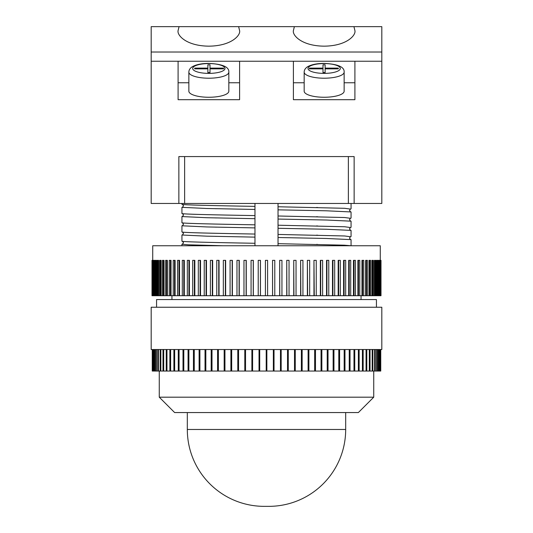 <?xml version="1.0" encoding="UTF-8"?>
<svg xmlns="http://www.w3.org/2000/svg" width="533" height="533" viewBox="0 0 533 533"><rect width="100%" height="100%" fill="white"/><g stroke="black" fill="none" stroke-linecap="round" stroke-linejoin="round"><path stroke-width="0.8" d="M187.316 412.562L187.316 429.478A76.872 76.872 0 0 0 264.195 506.35L268.805 506.35A76.872 76.872 0 0 0 345.684 429.478L345.684 412.562M373.74 397.185L358.363 412.562L174.637 412.562L159.26 397.185L373.74 397.185L373.74 371.048M159.26 397.185L159.26 371.048M381.815 349.528L151.185 349.528L151.185 307.241L381.815 307.241L381.815 349.528M376.431 307.241L376.431 299.559L156.569 299.559L156.569 307.241M361.054 299.559L361.054 295.715M171.946 299.559L171.946 295.715M380.276 260.351L380.276 245.746L152.724 245.746L152.724 260.351M152.158 260.351L153.764 260.351L153.764 295.715L151.998 295.715L151.998 260.351L152.158 295.715M153.824 295.715L153.824 260.351L154.95 260.351L154.95 295.715L153.764 295.715M155.33 295.715L155.33 260.351L156.582 260.351L156.582 295.715L154.95 295.715M157.268 295.715L157.268 260.351L158.641 260.351L158.641 295.715L156.582 295.715M159.64 295.715L159.64 260.351L161.126 260.351L161.126 295.715L158.641 295.715M162.432 295.715L162.432 260.351L164.031 260.351L164.031 295.715L161.126 295.715M165.636 295.715L165.636 260.351L167.335 260.351L167.335 295.715L164.031 295.715M169.241 295.715L169.241 260.351L171.033 260.351L171.033 295.715L167.335 295.715M173.225 295.715L173.225 260.351L175.104 260.351L175.104 295.715L171.033 295.715M177.582 295.715L177.582 260.351L179.541 260.351L179.541 295.715L175.104 295.715M182.286 295.715L182.286 260.351L184.318 260.351L184.318 295.715L179.541 295.715M187.323 295.715L187.323 260.351L189.422 260.351L189.422 295.715L184.318 295.715M192.673 295.715L192.673 260.351L194.831 260.351L194.831 295.715L189.422 295.715M198.316 295.715L198.316 260.351L200.521 260.351L200.521 295.715L194.831 295.715M204.226 295.715L204.226 260.351L206.471 260.351L206.471 295.715L200.521 295.715M210.382 295.715L210.382 260.351L212.66 260.351L212.66 295.715L206.471 295.715M216.764 295.715L216.764 260.351L219.056 260.351L219.056 295.715L212.66 295.715M223.334 295.715L223.334 260.351L225.646 260.351L225.646 295.715L219.056 295.715M230.083 295.715L230.083 260.351L232.395 260.351L232.395 295.715L225.646 295.715M236.972 295.715L236.972 260.351L239.277 260.351L239.277 295.715L232.395 295.715M243.974 295.715L243.974 260.351L246.266 260.351L246.266 295.715L239.277 295.715M251.07 295.715L251.07 260.351L253.335 260.351L253.335 295.715L246.266 295.715M258.225 295.715L258.225 260.351L260.457 260.351L260.457 295.715L253.335 295.715M379.236 295.715L379.236 260.351L381.002 260.351L381.002 295.715L260.457 295.715M272.556 295.715L272.556 260.351L272.603 295.715M279.678 295.715L279.678 260.351L279.772 295.715M286.747 295.715L286.747 260.351L286.887 295.715M293.736 295.715L293.736 260.351L293.923 295.715M300.619 295.715L300.619 260.351L300.845 295.715M307.368 295.715L307.368 260.351L307.634 295.715M313.957 295.715L313.957 260.351L314.263 295.715M320.353 295.715L320.353 260.351L320.706 260.351L320.706 295.715M326.542 295.715L326.542 260.351L326.929 260.351L326.929 295.715M332.492 295.715L332.492 260.351L332.918 260.351L332.918 295.715M338.182 295.715L338.182 260.351L338.648 260.351L338.648 295.715M343.585 295.715L343.585 260.351L344.085 260.351L344.085 295.715M348.689 295.715L348.689 260.351L349.222 260.351L349.222 295.715M353.466 295.715L353.466 260.351L354.032 260.351L354.032 295.715M357.903 295.715L357.903 260.351L358.489 260.351L358.489 295.715M361.974 295.715L361.974 260.351L362.593 260.351L362.593 295.715M365.671 295.715L365.671 260.351L366.311 260.351L366.311 295.715M368.976 295.715L368.976 260.351L369.635 260.351L369.635 295.715M371.881 295.715L371.881 260.351L372.56 260.351L372.56 295.715M374.366 295.715L374.366 260.351L375.059 260.351L375.059 295.715M376.425 295.715L376.425 260.351L377.131 260.351L377.131 295.715M378.05 295.715L378.05 260.351L378.77 260.351L378.77 295.715M278.033 245.207L278.033 243.668L344.238 245.18L351.04 245.746L306.242 245.746M208.843 97.259A19.988 6.07 0 0 0 228.83 91.183L228.83 72.142A19.988 6.07 180 0 1 208.843 78.211A19.988 6.07 180 0 1 188.855 72.142L188.855 91.183A19.988 6.07 0 0 0 208.843 97.259M324.157 97.259A19.988 6.07 0 0 0 344.145 91.183L344.145 72.142A19.988 6.07 180 0 1 324.157 78.211A19.988 6.07 180 0 1 304.17 72.142L304.17 91.183A19.988 6.07 0 0 0 324.157 97.259M179.068 26.65L178.095 30.554C176.856 35.118 186.084 45.951 208.843 46.164C231.602 45.951 240.829 35.118 239.597 30.554L238.617 26.65L151.185 26.65L151.185 61.242L381.815 61.242L381.815 26.65L294.383 26.65L293.403 30.554C292.171 35.118 301.398 45.951 324.157 46.164C346.916 45.951 356.144 35.118 354.905 30.554L353.932 26.65M254.967 209.449L206.704 208.49L181.94 207.337L181.94 213.486C181.26 214.193 213.846 214.879 254.967 215.599L254.967 206.378C213.846 205.651 181.26 204.972 181.94 204.266L181.94 203.459M181.94 245.746L181.94 244.241L182.639 244.054M254.967 243.275L254.967 237.125L206.704 236.166L181.94 235.013L181.94 241.163C181.26 241.869 213.846 242.555 254.967 243.275L254.967 245.746M351.06 245.746L351.06 239.623L326.296 238.471L278.033 237.511L278.033 234.44L344.624 235.972L350.361 236.732M254.967 234.047L254.967 227.897L206.704 226.938L181.94 225.785L181.94 231.935C181.26 232.641 213.846 233.327 254.967 234.047L254.967 237.125M351.06 236.552L351.06 230.403L326.296 229.25L278.033 228.291L278.033 225.212L344.624 226.752L350.361 227.511M254.967 226.358L254.967 218.677L206.704 217.717L181.94 216.565L181.94 222.714C181.26 223.42 213.846 224.1 254.967 224.826L254.967 227.897M351.06 227.325L351.06 221.175L326.296 220.022L278.033 219.063L278.033 215.992L344.624 217.524L350.361 218.283M254.967 215.599L254.967 218.677M351.06 218.104L351.06 211.947L326.296 210.795L278.033 209.842L278.033 206.764L344.624 208.296L350.361 209.063M181.94 235.013L182.639 234.826M181.94 225.785L182.639 225.606M181.94 216.565L182.639 216.378M181.94 207.337L182.639 207.157M380.755 349.528L380.755 371.048L152.245 371.048L152.245 349.528M380.029 371.048L380.029 349.528M379.343 371.048L379.343 349.528M378.203 371.048L378.203 349.528M376.624 371.048L376.624 349.528M374.612 371.048L374.612 349.528M372.174 371.048L372.174 349.528M369.322 371.048L369.322 349.528M366.058 371.048L366.058 349.528M362.407 371.048L362.407 349.528M358.369 371.048L358.369 349.528M353.979 371.048L353.979 349.528M349.235 371.048L349.235 349.528M344.171 371.048L344.171 349.528M338.795 371.048L338.795 349.528M333.138 371.048L333.138 349.528M327.215 371.048L327.215 349.528M321.053 371.048L321.053 349.528M314.677 371.048L314.677 349.528M308.107 371.048L308.107 349.528M301.378 371.048L301.378 349.528M294.509 371.048L294.509 349.528M287.527 371.048L287.527 349.528M280.465 371.048L280.465 349.528M273.349 371.048L273.349 349.528L273.376 371.048M259.718 349.528L259.718 371.048M252.595 349.528L252.595 371.048M245.533 349.528L245.533 371.048M238.557 349.528L238.557 371.048M231.682 349.528L231.682 371.048M224.953 349.528L224.953 371.048M218.383 349.528L218.383 371.048M212.007 349.528L212.007 371.048M205.838 349.528L205.838 371.048M199.915 349.528L199.915 371.048M194.259 349.528L194.259 371.048M188.882 349.528L188.882 371.048M183.812 349.528L183.812 371.048M179.068 349.528L179.068 371.048M174.664 349.528L174.664 371.048M170.633 349.528L170.633 371.048M166.976 349.528L166.976 371.048M163.704 349.528L163.704 371.048M160.846 349.528L160.846 371.048M158.408 349.528L158.408 371.048M156.389 349.528L156.389 371.048M154.81 349.528L154.81 371.048M153.671 349.528L153.671 371.048M152.971 349.528L152.971 371.048M278.033 203.459L278.033 206.764M278.033 209.842L278.033 215.992M278.033 219.063L278.033 225.212M278.033 228.291L278.033 234.44M222.887 245.746L188.376 244.814L181.94 244.241M278.033 237.511L278.033 243.668M254.967 206.378L254.967 203.459M381.815 61.242L381.815 203.459L151.185 203.459L151.185 61.242M209.995 68.857L209.995 72.555L207.883 72.555L207.883 68.857L194.692 68.857L194.692 68.117L207.883 68.117L207.883 64.799L209.995 64.799L209.995 68.117L223.58 68.117L223.58 68.857L209.995 68.857L209.995 68.117M293.403 82.768L304.17 82.768M344.145 82.768L354.905 82.768M293.403 61.242L293.403 99.684L354.905 99.684L354.905 61.242M151.185 52.021L381.815 52.021M238.617 26.65L294.383 26.65M239.597 61.242L239.597 99.684L178.095 99.684L178.095 61.242M354.139 203.459L354.139 156.569L178.861 156.569L178.861 203.459M348.369 156.569L348.369 203.459M184.631 156.569L184.631 203.459M323.005 72.555L325.117 72.555L325.117 68.857L338.308 68.857L338.308 68.117L325.117 68.117L325.117 64.799L323.005 64.799L323.005 68.117L309.42 68.117L309.42 68.857L323.005 68.857L323.005 72.555M309.42 68.857L309.42 68.117M323.005 68.857L323.005 68.117M325.117 68.857L325.117 68.117M338.308 68.857L338.308 68.117M239.597 82.768L228.83 82.768M188.855 82.768L178.095 82.768M194.692 68.857L194.692 68.117M207.883 68.857L207.883 68.117M223.58 68.857L223.58 68.117M152.298 260.351L152.298 295.715M153.044 260.351L153.044 295.715M152.764 260.351L152.764 295.715M154.237 260.351L154.237 295.715M155.869 260.351L155.869 295.715M157.948 260.351L157.948 295.715M160.446 260.351L160.446 295.715M163.364 260.351L163.364 295.715M166.696 260.351L166.696 295.715M170.413 260.351L170.413 295.715M174.518 260.351L174.518 295.715M178.981 260.351L178.981 295.715M183.785 260.351L183.785 295.715M188.922 260.351L188.922 295.715M194.365 260.351L194.365 295.715M200.088 260.351L200.088 295.715M206.078 260.351L206.078 295.715M212.307 260.351L212.307 295.715M218.743 260.351L218.743 295.715M225.372 260.351L225.372 295.715M232.168 260.351L232.168 295.715M239.09 260.351L239.09 295.715M246.126 260.351L246.126 295.715M253.242 260.351L253.242 295.715M260.41 260.351L260.41 295.715M267.606 295.715L267.606 260.351L265.407 260.351L265.407 295.715M274.788 295.715L274.788 260.351L272.603 260.351M281.944 295.715L281.944 260.351L279.772 260.351M289.039 295.715L289.039 260.351L286.887 260.351M296.042 295.715L296.042 260.351L293.923 260.351M302.931 295.715L302.931 260.351L300.845 260.351M309.673 295.715L309.673 260.351L307.634 260.351M316.249 295.715L316.249 260.351L314.263 260.351M322.625 295.715L322.625 260.351L320.706 260.351M328.781 295.715L328.781 260.351L326.929 260.351M334.691 295.715L334.691 260.351L332.918 260.351M340.334 295.715L340.334 260.351L338.648 260.351M345.684 295.715L345.684 260.351L344.085 260.351M350.721 295.715L350.721 260.351L349.222 260.351M355.424 295.715L355.424 260.351L354.032 260.351M359.782 295.715L359.782 260.351L358.489 260.351M363.766 295.715L363.766 260.351L362.593 260.351M367.37 295.715L367.37 260.351L366.311 260.351M370.575 295.715L370.575 260.351L369.635 260.351M373.366 295.715L373.366 260.351L372.56 260.351M375.738 295.715L375.738 260.351L375.059 260.351M377.677 295.715L377.677 260.351L377.131 260.351M379.176 295.715L379.176 260.351L378.77 260.351M380.236 260.351L380.236 295.715M379.962 260.351L379.962 295.715M380.842 260.351L380.842 295.715M380.709 260.351L380.709 295.715M152.451 349.528L152.451 371.048M152.491 349.528L152.491 371.048M153.104 349.528L153.104 371.048M153.191 349.528L153.191 371.048M154.21 349.528L154.21 371.048M154.33 349.528L154.33 371.048M155.756 349.528L155.756 371.048M155.922 349.528L155.922 371.048M157.741 349.528L157.741 371.048M157.948 349.528L157.948 371.048M160.153 349.528L160.153 371.048M160.4 349.528L160.4 371.048M162.991 349.528L162.991 371.048M163.271 349.528L163.271 371.048M166.229 349.528L166.229 371.048M166.549 349.528L166.549 371.048M169.867 349.528L169.867 371.048M170.22 349.528L170.22 371.048M173.891 349.528L173.891 371.048M174.278 349.528L174.278 371.048M178.275 349.528L178.275 371.048M178.695 349.528L178.695 371.048M183.006 349.528L183.006 371.048M183.459 349.528L183.459 371.048M188.069 349.528L188.069 371.048M188.549 349.528L188.549 371.048M193.439 349.528L193.439 371.048M193.945 349.528L193.945 371.048M199.102 349.528L199.102 371.048M199.635 349.528L199.635 371.048M205.025 349.528L205.025 371.048M205.585 349.528L205.585 371.048M211.195 349.528L211.195 371.048M211.774 349.528L211.774 371.048M217.584 349.528L217.584 371.048M218.177 349.528L218.177 371.048M224.166 349.528L224.166 371.048M224.773 349.528L224.773 371.048M230.909 349.528L230.909 371.048M231.535 349.528L231.535 371.048M237.798 349.528L237.798 371.048M238.438 349.528L238.438 371.048M244.8 349.528L244.8 371.048M245.446 349.528L245.446 371.048M251.889 349.528L251.889 371.048M252.535 349.528L252.535 371.048M259.031 349.528L259.031 371.048M259.684 349.528L259.684 371.048M266.207 349.528L266.207 371.048M266.86 349.528L266.86 371.048M274.035 349.528L274.035 371.048M280.525 349.528L280.525 371.048M281.177 349.528L281.177 371.048M287.62 349.528L287.62 371.048M288.266 349.528L288.266 371.048M294.629 349.528L294.629 371.048M295.262 349.528L295.262 371.048M301.525 349.528L301.525 371.048M302.151 349.528L302.151 371.048M308.287 349.528L308.287 371.048M308.893 349.528L308.893 371.048M314.883 349.528L314.883 371.048M315.476 349.528L315.476 371.048M321.286 349.528L321.286 371.048M321.859 349.528L321.859 371.048M327.475 349.528L327.475 371.048M328.028 349.528L328.028 371.048M333.418 349.528L333.418 371.048M333.951 349.528L333.951 371.048M339.101 349.528L339.101 371.048M339.608 349.528L339.608 371.048M344.498 349.528L344.498 371.048M344.978 349.528L344.978 371.048M349.588 349.528L349.588 371.048M350.034 349.528L350.034 371.048M354.352 349.528L354.352 371.048M354.765 349.528L354.765 371.048M358.762 349.528L358.762 371.048M359.149 349.528L359.149 371.048M362.813 349.528L362.813 371.048M363.166 349.528L363.166 371.048M366.484 349.528L366.484 371.048M366.797 349.528L366.797 371.048M369.755 349.528L369.755 371.048M370.035 349.528L370.035 371.048M372.627 349.528L372.627 371.048M372.867 349.528L372.867 371.048M375.072 349.528L375.072 371.048M375.279 349.528L375.279 371.048M377.098 349.528L377.098 371.048M377.257 349.528L377.257 371.048M378.677 349.528L378.677 371.048M378.803 349.528L378.803 371.048M379.822 349.528L379.822 371.048M379.902 349.528L379.902 371.048M380.515 349.528L380.515 371.048M380.555 349.528L380.555 371.048M187.316 429.478L345.684 429.478M208.843 73.387A16.143 4.904 0 0 0 224.986 68.477A16.143 4.904 0 0 0 208.843 63.574A16.143 4.904 0 0 0 192.699 68.477A16.143 4.904 0 0 0 208.843 73.387M324.157 73.387A16.143 4.904 0 0 0 340.301 68.477A16.143 4.904 0 0 0 324.157 63.574A16.143 4.904 0 0 0 308.014 68.477A16.143 4.904 0 0 0 324.157 73.387M316.455 244.4L317.728 244.434M228.83 72.142C229.263 66.991 222.601 64.073 208.843 63.394C201.814 63.414 196.337 64.506 192.413 66.665C190.068 68.117 188.882 69.943 188.855 72.142M344.145 72.142C344.578 66.991 337.915 64.073 324.157 63.394C317.128 63.414 311.652 64.506 307.721 66.665C305.382 68.117 304.196 69.943 304.17 72.142M182.526 244.094L183.492 242.702L182.526 241.302M316.455 235.18L317.728 235.206M350.474 239.484L349.508 238.091L350.474 236.692M182.526 234.873L183.492 233.474L182.526 232.082M316.455 225.952L317.728 225.979M350.474 230.263L349.508 228.864L350.474 227.464M182.526 225.646L183.492 224.253L182.526 222.854M316.455 216.731L317.728 216.758M350.474 221.035L349.508 219.636L350.474 218.244M182.526 216.425L183.492 215.026L182.526 213.626M316.455 207.504L317.728 207.53M350.474 211.808L349.508 210.415L350.474 209.016M182.526 207.197L183.492 205.798L182.526 204.406M351.06 208.876L351.06 203.459M216.545 208.709L215.272 208.683M216.545 217.937L215.272 217.91M216.545 227.158L215.272 227.131M216.545 236.386L215.272 236.359M216.545 245.613L215.272 245.586"/></g></svg>
